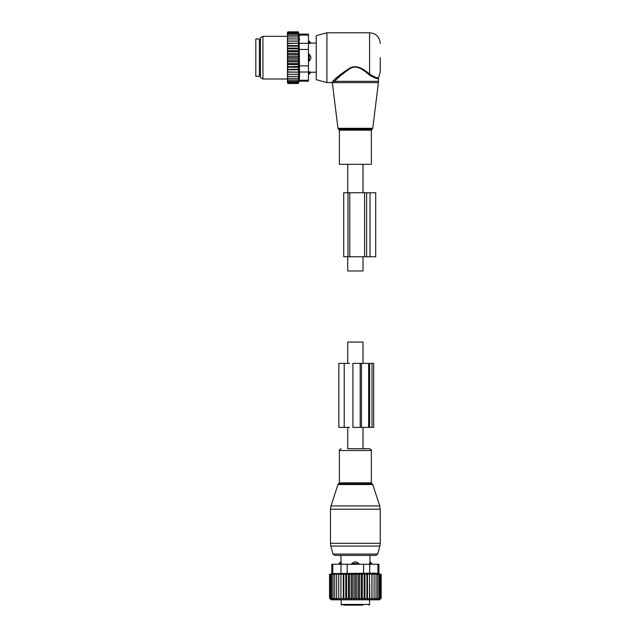 <?xml version="1.0" encoding="UTF-8"?>
<svg xmlns="http://www.w3.org/2000/svg" width="637" height="637" viewBox="0 0 637 637"><rect width="100%" height="100%" fill="white"/><g stroke="black" fill="none" stroke-linecap="round" stroke-linejoin="round"><path stroke-width="0.96" d="M347.722 363.401L347.722 342.069L363.01 342.069L363.01 363.401M363.01 256.751L363.01 270.972L347.722 270.972L347.722 256.751M347.691 164.314L339.37 164.314L339.37 130.187L371.363 130.187L371.363 164.314L347.691 164.314M380.249 57.664L380.249 71.885L380.249 57.664M326.924 82.547L326.924 32.782L316.255 35.64L316.255 79.697L326.924 82.547L331.383 82.547L332.442 83.487L337.944 128.308L372.78 128.308L378.394 82.627L333.223 82.627C332.18 83.773 332.18 83.773 333.223 82.627L334.624 81.329C338.136 77.499 343.271 73.263 350.047 68.621C357.078 64.202 364.404 70.747 368.958 74.736C374.755 78.287 377.924 79.41 378.474 78.096C378.052 79.426 374.882 78.303 368.958 74.736L369.587 74.035L370.049 74.425M377.359 77.706L377.988 77.674M326.924 32.782L369.587 32.782L369.587 74.035C375.097 77.491 378.115 78.662 378.633 77.531C378.235 78.685 375.217 77.515 369.587 74.035C364.826 70.205 357.158 63.931 349.801 68.175C342.714 72.626 337.339 76.687 333.669 80.358L332.203 81.727L333.669 80.358L334.624 81.329L378.474 81.329L378.394 82.627M340.477 74.569L333.884 80.166M332.203 81.727C331.113 82.826 331.113 82.826 332.203 81.727L333.223 82.627M310.8 72.212L309.144 71.798L310.8 72.212A2.843 2.046 0 0 1 309.144 73.327L309.144 74.123L310.928 72.244L316.255 72.244M308.435 71.798L309.144 71.798L309.144 73.327L308.435 73.327M308.435 54.105L309.144 54.105L310.8 56.765L310.8 58.564L309.144 61.224L308.435 61.224M308.435 41.206L309.144 41.206L309.144 43.531L310.8 43.117L308.435 43.531M309.144 54.105L309.144 61.224M259.378 66.614L259.378 76.329L255.819 76.329L255.819 39L259.378 39L259.378 66.614M288.171 38.937L287.462 39.892L287.462 38.937L298.721 38.937L298.307 36.994L288.171 36.994L287.462 37.894L287.462 32.423L288.035 31.85L287.478 32.981L298.307 32.981L298.57 34.008L288.171 34.008L287.462 34.796M287.462 81.6L288.171 82.348L287.478 82.348L288.171 83.479L287.462 82.906L287.462 62.8L288.171 63.589L298.307 63.589L298.721 64.6L298.307 66.455L287.462 66.813M298.721 59.074L287.462 59.074L287.462 56.263L298.721 56.263L298.307 57.664L298.721 61.861L287.462 61.861L287.462 62.8M287.462 61.861L287.462 59.926L288.171 60.65L298.307 60.65M287.462 59.074L287.462 59.926M287.462 56.263L287.462 54.129L288.171 54.678L298.307 54.678L298.721 56.263M287.462 39.892L287.462 50.729L298.721 50.729L298.307 51.74L298.721 53.468L287.462 53.468L287.462 54.129M287.462 53.468L287.462 51.279L288.171 51.74L298.307 51.74M287.462 50.729L287.462 51.279M287.462 38.937L287.462 37.894M287.462 74.282L298.721 74.282L298.307 82.348L288.171 82.348M287.462 81.321L288.171 81.321L287.462 80.533M298.307 81.321L288.171 81.321M287.462 79.983L288.171 79.983L287.462 79.147M298.307 79.983L288.171 79.983M287.462 78.335L288.171 78.335L287.462 77.435M298.307 78.335L288.171 78.335M287.462 76.392L288.171 76.392L287.462 75.437M298.307 76.392L288.171 76.392M298.721 74.282L287.462 74.242M287.462 73.255L288.171 74.211M287.462 72.116L298.721 72.116L298.307 74.211M298.721 72.116L287.462 71.941M287.462 70.874L288.171 71.798M287.462 69.759L298.721 69.759L298.307 71.798M298.721 69.759L298.307 69.202L287.462 69.457M287.462 68.31L288.171 69.202M287.462 67.243L298.721 67.243L298.307 69.202M298.721 67.243L298.307 66.455M287.462 65.611L288.171 66.455M298.721 64.6L287.462 64.6M287.462 64.05L288.171 63.589M287.462 61.2L288.171 60.65M298.307 57.664L288.171 57.664L287.462 58.309M287.462 57.027L288.171 57.664M287.462 55.403L288.171 54.678M287.462 52.529L288.171 51.74M287.462 49.718L288.171 48.874L287.462 48.516M287.462 47.019L288.171 46.127L287.462 45.872M287.462 44.463L288.171 43.531L287.462 43.388M287.462 42.074L288.171 41.118L287.462 41.087M287.462 36.994L288.171 36.994M298.307 36.994L298.307 35.353L288.171 35.353L287.462 36.182M287.462 35.353L288.171 35.353M298.307 35.353L298.307 34.008M287.462 34.008L288.171 34.008M287.462 33.729L288.171 32.981M298.307 32.981L298.347 31.85L298.96 34.135L308.435 34.135L308.435 81.194L298.96 81.194L298.347 83.479L288.171 83.479M298.307 83.479L298.427 83.057L288.171 83.057M298.307 83.057L298.307 82.348M298.307 32.272L288.171 32.272M298.307 31.85L288.171 31.85M308.435 80.246L299.143 80.246C298.896 81.504 298.896 81.504 299.143 80.246C298.896 81.504 298.896 81.504 299.143 80.246L299.549 76.392L299.143 35.091C298.896 33.825 298.896 33.825 299.143 35.091C298.896 33.825 298.896 33.825 299.143 35.091L308.435 35.091M299.494 77.579L299.334 79.076M260.445 77.555L260.445 37.774L262.93 36.333L262.93 78.996L260.445 77.555M299.549 38.937L299.549 39.414M299.342 36.277L299.151 35.154M287.462 43.212L298.721 43.212L298.307 41.118L298.721 41.047L287.462 41.047M298.307 41.118L288.171 41.118M298.721 43.212L288.171 43.531M298.307 43.531L298.721 45.569L287.462 45.569M298.721 45.569L298.307 46.127L288.171 46.127M298.307 46.127L298.721 48.086L287.462 48.086M298.721 48.086L298.307 48.874L288.171 48.874M298.721 50.729L298.307 48.874M298.721 53.468L298.307 54.678M298.721 61.861L298.307 63.589M298.721 41.047L298.307 38.937M370.025 256.751L366.625 256.751L366.625 192.756L375.719 192.756L375.719 256.751L370.025 256.751L370.025 192.756M366.625 256.751L364.579 256.751L364.579 192.756L366.625 192.756M349.761 256.751L349.761 192.756L343.717 192.756L343.717 256.751L364.579 256.751M349.761 192.756L364.579 192.756M347.722 427.395L347.722 448.727L369.556 448.727L363.01 448.727L363.01 427.395M338.9 564.263L338.9 563.554L341.225 563.554L340.787 555.376L334.704 555.376L376.029 555.376L369.938 555.376L369.938 561.778L371.825 563.554L371.029 563.554A2.843 2.046 -90 0 0 369.914 561.898L369.5 563.554L369.914 561.898M338.9 563.554L340.819 561.898A2.843 2.046 90 0 0 339.704 563.554L339.704 564.263M341.225 564.263L340.819 561.898M351.807 564.263L351.807 563.554L354.467 561.898L356.266 561.898A2.843 1.975 90 0 1 357.341 563.554L358.918 563.554L356.266 561.898M358.918 564.263L358.918 563.554M369.5 564.263L369.5 563.554L371.029 563.554L371.029 564.263M362.827 605.15L343.622 605.15M343.972 605.15L347.794 605.15M356.728 605.15L358.217 605.15M361.49 605.15L362.612 605.15M351.807 563.554L357.341 563.554L357.341 564.263M338.741 573.977L338.741 599.576L338.741 573.977L329.552 574.391L329.552 598.175L331.192 599.815L379.541 599.815L381.181 598.175L381.181 574.391L380.759 574.279L380.759 598.462L381.181 598.039M374.094 598.039L371.984 599.576L371.984 573.977L374.094 574.391L374.094 599.56L376.037 598.039L376.037 599.441L377.677 598.039L377.677 599.25L379.015 598.039L379.015 599.019L380.759 598.039M380.759 574.391L380.042 574.208L380.042 598.039M380.042 574.391L379.015 574.128L379.015 598.039M379.015 574.391L377.677 574.064L377.677 598.039M340.906 573.977L340.906 599.576L340.906 573.977L338.82 574.391M343.263 573.977L343.829 574.391L343.829 598.039L343.263 599.576L343.263 573.977L341.233 574.391M345.787 573.977L346.576 574.391L346.576 598.039L345.787 599.576L345.787 573.977L343.829 574.391M348.431 573.977L349.434 574.391L349.434 598.039L348.431 599.576L348.431 573.977L346.576 574.391M351.17 573.977L352.38 574.391L352.38 598.039L351.17 599.576L351.17 573.977L349.434 574.391M353.957 573.977L355.366 574.391L355.366 598.039L353.957 599.576L353.957 573.977L352.38 574.391M356.768 573.977L358.344 574.391L358.344 598.039L356.768 599.576L356.768 573.977L355.366 574.391M359.563 573.977L361.29 574.391L361.29 598.039L359.563 599.576L359.563 573.977L358.344 574.391M362.302 573.977L364.157 574.391L364.157 598.039L362.302 599.576L362.302 573.977L361.29 574.391M364.945 573.977L366.904 574.391L366.904 598.039L364.945 599.576L364.945 573.977L364.157 574.391M367.461 573.977L369.5 574.391L369.5 598.039L367.461 599.576L367.461 573.977L366.904 574.391M369.818 573.977L371.904 574.391L371.904 598.039L369.818 599.576L369.5 574.391M371.984 573.977L371.904 574.391M377.677 574.391L374.094 573.985L374.094 574.391M340.994 564.263L377.94 564.263L377.94 573.563C379.206 573.802 379.206 573.802 377.94 573.563C379.206 573.802 379.206 573.802 377.94 573.563L374.086 573.157L332.785 573.563C331.519 573.802 331.519 573.802 332.785 573.563C331.519 573.802 331.519 573.802 332.785 573.563L332.785 564.263L340.994 564.263L340.994 573.563M330.683 574.391L330.683 598.74L329.966 598.462L329.966 574.391M330.683 598.74L330.683 598.039L331.71 599.019L331.71 574.391M331.71 599.019L331.71 598.039L333.047 599.25L333.047 574.391M333.047 598.039L334.696 599.441L334.696 574.391M334.696 598.039L336.631 599.56L336.631 574.391M376.037 574.391L376.037 598.039M375.281 573.204L376.778 573.364M377.94 564.263L378.896 564.263L378.896 573.746L381.181 574.359M332.785 564.263L331.837 564.263L331.837 573.746L329.552 574.359M371.984 599.576L371.904 598.039M369.818 599.576L369.5 598.039M367.461 599.576L366.904 598.039M364.945 599.576L364.157 598.039M362.302 599.576L361.29 598.039M359.563 599.576L358.344 598.039M356.768 599.576L355.366 598.039M353.957 599.576L352.38 598.039M351.17 599.576L349.434 598.039M348.431 599.576L346.576 598.039M345.787 599.576L343.829 598.039M343.263 599.576L341.233 598.039M340.906 599.576L338.82 598.039M338.741 599.576L336.631 598.039M329.966 598.462L329.552 598.039M372.016 427.395L369.611 427.395L369.611 363.401L373.68 363.401L373.68 427.395L372.016 427.395L372.016 363.401M369.611 427.395L368.624 427.395L368.624 363.401L369.611 363.401M361.458 427.395L361.458 363.401L352.922 363.401L352.922 427.395L368.624 427.395M361.458 363.401L368.624 363.401M349.562 363.401L338.844 363.401L338.844 427.395L344.211 427.395L344.211 363.401M349.562 427.395L344.211 427.395M372.78 128.308L372.08 129.184L338.653 129.184L337.944 128.308M310.8 43.117A2.843 2.046 0 0 0 309.144 42.002L308.435 42.002M310.8 58.564A2.843 1.975 0 0 1 309.144 59.639L308.435 59.639M308.435 55.69L309.144 55.69A2.843 1.975 0 0 1 310.8 56.765M260.445 40.959L260.445 74.37M308.435 72.029L299.143 72.029M308.435 49.455L299.143 49.455M308.435 65.874L299.143 65.874M308.435 43.3L299.143 43.3M347.985 256.751L347.985 192.756M378.744 505.921L379.732 505.921L380.249 509.218L330.476 509.218L331.001 505.921L378.744 505.921M337.944 484.55L338.629 483.865L372.096 483.865L372.78 484.55L337.944 484.55L331.001 505.921M330.476 509.218L330.476 543.305L380.249 543.305L380.249 509.218M338.629 483.865L339.37 482.854L371.363 482.854L371.363 450.534C371.745 450.128 371.14 449.523 369.556 448.727M330.476 543.305L330.842 546.068L379.883 546.068L377.741 554.063L376.029 555.376M339.37 482.854L339.37 450.534L371.363 450.534M330.842 546.068L332.984 554.063L377.741 554.063M341.854 605.15L341.145 604.441L369.587 604.441L368.871 605.15M353.392 564.263L353.392 563.554A2.843 1.975 -90 0 1 354.467 561.898M369.731 564.263L369.731 573.563M347.157 564.263L347.157 573.563M363.576 564.263L363.576 573.563M360.2 427.395L360.2 363.401M363.01 164.314L363.01 192.756M347.722 164.314L347.722 192.756M338.653 129.184L339.37 130.187M372.08 129.184L371.363 130.187M369.587 32.782C376.061 33.411 379.62 36.962 380.249 43.443M378.474 81.329L378.474 78.096L380.249 71.885M309.144 41.206L310.928 43.085L316.255 43.085M308.435 74.123L309.144 74.123M260.087 40.959L259.378 40.242M260.087 74.37L259.378 75.086M287.462 78.996L262.93 78.996M287.462 36.333L262.93 36.333M372.78 484.55L379.732 505.921M372.096 483.865L371.363 482.854M339.37 450.534C338.988 450.128 339.585 449.523 341.169 448.727M332.984 554.063L334.704 555.376M380.249 543.305L379.883 546.068M369.587 604.441L369.587 599.815M341.145 604.441L341.145 599.815M371.825 564.263L371.825 563.554"/></g></svg>
